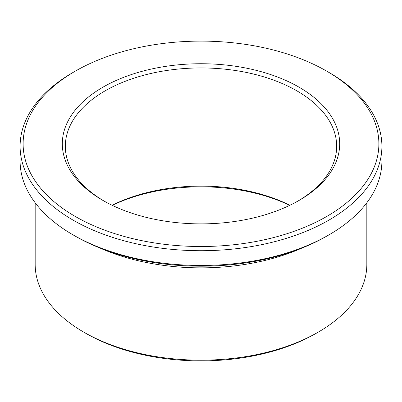<?xml version="1.0" encoding="UTF-8"?>
<svg xmlns="http://www.w3.org/2000/svg" width="402" height="402" viewBox="0 0 402 402"><rect width="100%" height="100%" fill="white"/><g stroke="black" fill="none" stroke-linecap="round" stroke-linejoin="round"><path stroke-width="0.6" d="M112.093 205.266A135.675 78.33 180 0 1 289.907 205.266M104.007 201.04A135.675 78.33 180 0 1 65.325 146.268A135.675 78.33 180 0 1 149.082 73.903A135.675 78.33 180 0 1 296.937 90.882A135.675 78.33 180 0 1 336.675 146.268A135.675 78.33 180 0 1 297.993 201.04M328.916 72.42L326.786 71.189A177.885 102.701 180 0 1 326.781 216.427A177.885 102.701 180 0 1 75.219 216.427A177.885 102.701 180 0 1 75.214 71.189A177.885 102.701 180 0 1 326.786 71.189L328.916 72.42A180.9 104.44 180 0 1 381.9 146.268A180.9 104.44 180 0 1 201 250.712A180.9 104.44 180 0 1 20.1 146.268A180.9 104.44 180 0 1 73.084 72.42L75.214 71.189M381.9 146.268L381.9 161.041A180.9 104.44 180 0 1 328.916 234.889A180.9 104.44 180 0 1 73.084 234.889A180.9 104.44 180 0 1 20.1 161.041L20.1 146.268M328.916 234.889L326.786 236.12A177.885 102.701 180 0 1 75.214 236.12L73.084 234.889M366.825 202.779L366.825 264.436A165.825 95.736 180 0 1 318.258 332.127A165.825 95.736 180 0 1 83.742 332.127A165.825 95.736 180 0 1 35.175 264.436L35.175 202.779M318.258 332.127L316.128 333.358A162.81 93.998 180 0 1 85.872 333.358L83.742 332.127M112.279 205.352A138.69 80.073 180 0 1 289.721 205.352M299.068 87.189A138.69 80.073 180 0 1 299.068 200.427A138.69 80.073 180 0 1 102.932 200.427A138.69 80.073 180 0 1 102.932 87.189A138.69 80.073 180 0 1 299.068 87.189M302.133 247.989A165.825 95.736 180 0 1 99.867 247.989"/></g></svg>
